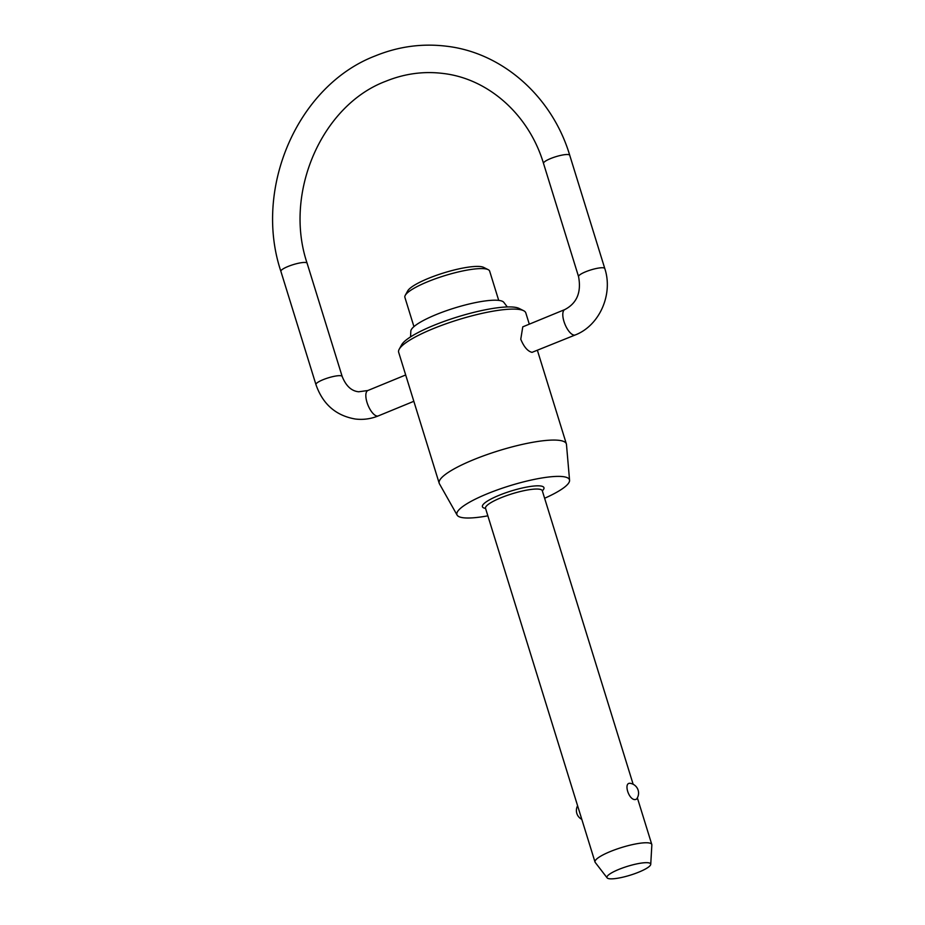 <?xml version="1.0" encoding="UTF-8"?>
<svg xmlns="http://www.w3.org/2000/svg" width="925" height="925" viewBox="0 0 925 925"><rect width="100%" height="100%" fill="white"/><g stroke="black" fill="none" stroke-linecap="round" stroke-linejoin="round"><path stroke-width="1.39" d="M607.112 877.848L595.237 862.447A29.716 6.024 -17.2 0 1 595.018 862.042A29.716 6.024 -17.2 0 1 615.772 849.451A29.716 6.024 -17.2 0 1 648.622 842.895A29.716 6.024 -17.2 0 1 651.79 844.467A29.716 6.024 -17.2 0 1 651.847 844.93L650.737 864.343A22.905 4.637 162.8 0 0 648.263 862.771A22.905 4.637 162.8 0 0 622.155 868.124A22.905 4.637 162.8 0 0 607.112 877.848A22.905 4.637 162.8 0 0 609.39 878.75A22.905 4.637 162.8 0 0 633.903 873.975A22.905 4.637 162.8 0 0 650.737 864.343M635.209 799.57C628.78 800.275 623.242 782.377 630.179 783.313L630.249 783.325A9.909 9.909 0 0 1 636.481 799.188L635.209 799.57M498.714 300.394L489.66 271.152A44.365 8.984 162.8 0 0 488.192 269.661A44.365 8.984 162.8 0 0 484.931 268.793A44.365 8.984 162.8 0 0 440.196 277.107A44.365 8.984 162.8 0 0 405.254 295.329A44.365 8.984 162.8 0 0 404.896 297.387L413.938 326.629M410.55 336.908L410.827 331.138A48.805 9.886 -17.2 0 1 446.671 310.615A48.805 9.886 -17.2 0 1 498.968 300.417A48.805 9.886 -17.2 0 1 503.824 302.359L507.316 306.95M399.218 349.211L401.67 344.771A62.807 12.719 -17.2 0 1 451.134 318.975A62.807 12.719 -17.2 0 1 514.462 307.204A62.807 12.719 -17.2 0 1 519.087 308.43L523.619 310.696A66.554 13.482 162.8 0 0 518.728 309.401A66.554 13.482 162.8 0 0 451.62 321.865A66.554 13.482 162.8 0 0 399.218 349.211A66.554 13.482 162.8 0 0 398.663 352.298L439.202 483.266A66.554 13.482 -17.2 0 1 485.694 455.065A66.554 13.482 -17.2 0 1 559.267 440.369A66.554 13.482 -17.2 0 1 566.366 443.908A66.554 13.482 -17.2 0 1 566.47 444.486L569.569 480.295A58.922 11.933 162.8 0 0 563.186 476.653A58.922 11.933 162.8 0 0 496.864 490.088A58.922 11.933 162.8 0 0 457.112 515.109A58.922 11.933 162.8 0 0 463.182 517.746A58.922 11.933 162.8 0 0 487.857 515.826M529.297 324.166L525.816 312.939A66.554 13.482 162.8 0 0 523.619 310.696M405.254 295.329L407.717 290.901A40.631 8.232 -17.2 0 1 439.71 274.205A40.631 8.232 -17.2 0 1 480.676 266.597A40.631 8.232 -17.2 0 1 483.659 267.394L488.192 269.661M457.112 515.109L439.444 483.81A66.554 13.482 -17.2 0 1 439.202 483.266M575.269 334.954L532.025 352.356C527.701 351.292 523.943 346.91 520.763 339.244L522.775 326.849L564.828 309.563A13.725 5.457 67.7 0 0 564.447 322.906A13.725 5.457 67.7 0 0 574.02 335.093A13.725 5.457 67.7 0 0 575.269 334.954C599.643 325.565 613.321 294.127 604.788 268.528A13.725 2.775 162.8 0 0 603.32 267.799A13.725 2.775 162.8 0 0 585.594 271.8A13.725 2.775 162.8 0 0 578.564 276.644L543.518 163.413A13.725 2.775 -17.2 0 1 550.548 158.58A13.725 2.775 -17.2 0 1 568.274 154.567A13.725 2.775 -17.2 0 1 569.742 155.296C552.352 97.009 502.922 52.806 446.752 46.25C422.355 43.221 398.525 46.435 375.296 55.893C297.723 85.505 253.08 188.33 280.888 271.349A13.725 2.775 -17.2 0 1 287.929 266.516A13.725 2.775 -17.2 0 1 305.655 262.503A13.725 2.775 -17.2 0 1 307.112 263.232C283.385 193.024 321.854 105.242 385.725 81.284C404.549 73.63 423.731 71.028 443.26 73.48C488.354 78.718 528.846 114.538 543.518 163.413M544.617 498.263A58.922 11.933 162.8 0 0 569.569 480.295M413.833 401.3L378.302 415.903A13.725 5.457 -112.3 0 1 377.053 416.053A13.725 5.457 -112.3 0 1 367.491 403.855A13.725 5.457 -112.3 0 1 367.861 390.512L358.703 391.772C351.488 391.09 345.973 385.979 342.169 376.452A13.725 2.775 162.8 0 0 340.701 375.723A13.725 2.775 162.8 0 0 322.975 379.736A13.725 2.775 162.8 0 0 315.945 384.58L280.888 271.349M595.018 862.042L485.533 508.322A29.716 6.024 -17.2 0 1 500.76 497.847A29.716 6.024 -17.2 0 1 539.125 489.175A29.716 6.024 -17.2 0 1 542.293 490.747L542.143 490.435M485.544 508.392A32.213 6.521 -17.2 0 1 498.933 495.372A32.213 6.521 -17.2 0 1 533.332 486.087A32.213 6.521 -17.2 0 1 542.316 490.817M378.302 415.903C370.821 418.944 363.12 419.985 355.212 419.002C335.798 415.591 322.709 404.109 315.945 384.58M604.788 268.528L569.742 155.296M577.605 805.768A9.909 9.909 0 0 0 581.802 819.342M405.682 374.972L367.861 390.512M578.564 276.644C581.49 292.254 576.911 303.238 564.828 309.563M342.169 376.452L307.112 263.232M566.366 443.908L537.448 350.494M651.79 844.467L637.36 797.847M633.151 784.273L542.293 490.747"/></g></svg>
